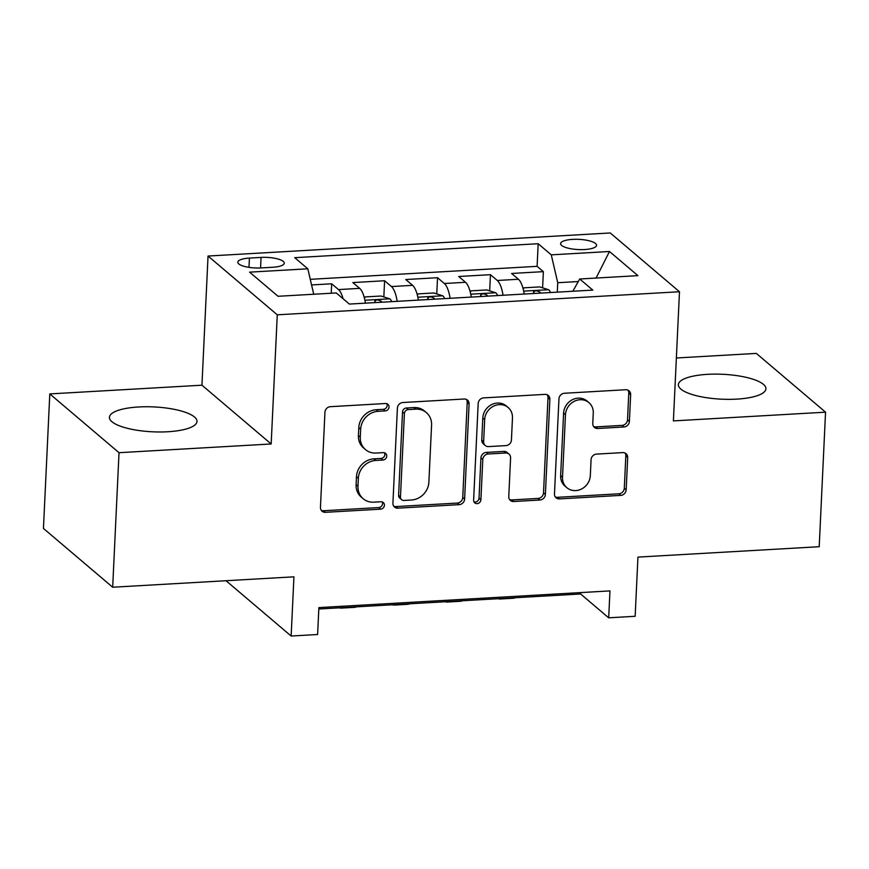 <?xml version="1.0" encoding="UTF-8"?>
<svg xmlns="http://www.w3.org/2000/svg" width="869" height="869" viewBox="0 0 869 869"><rect width="100%" height="100%" fill="white"/><g stroke="black" fill="none" stroke-linecap="round" stroke-linejoin="round"><path stroke-width="1.3" d="M389.04 407.007A3.856 3.476 130.3 0 0 385.575 403.509L330.383 406.681A5.518 4.964 130.3 0 0 324.941 412.264L320.455 507.333A5.518 4.964 130.3 0 0 322.084 511.244A5.518 4.964 130.3 0 0 325.397 512.319L380.6 509.158A3.856 3.476 130.3 0 0 383.272 502.521A3.856 3.476 130.3 0 0 380.948 501.761L373.8 502.173A17.652 15.881 130.3 0 1 363.177 498.719A17.652 15.881 130.3 0 1 357.974 486.227L358.343 478.298A17.652 15.881 130.3 0 1 375.766 460.44L382.914 460.038A3.856 3.476 130.3 0 0 385.586 453.39A3.856 3.476 130.3 0 0 383.262 452.64L376.114 453.042A17.652 15.881 130.3 0 1 365.491 449.599A17.652 15.881 130.3 0 1 360.287 437.096L360.668 429.177A17.652 15.881 130.3 0 1 378.08 411.319L385.228 410.907A3.856 3.476 130.3 0 0 389.04 407.007M365.491 449.599L363.622 448.013A17.652 15.881 130.3 0 1 358.419 435.51L358.799 427.591A17.652 15.881 130.3 0 1 376.212 409.733L383.359 409.321A3.856 3.476 130.3 0 0 386.803 403.661M321.258 510.32A5.518 4.964 130.3 0 0 323.529 510.733L378.721 507.572A3.856 3.476 130.3 0 0 382.175 501.913M363.177 498.719L361.308 497.133A17.652 15.881 130.3 0 1 356.105 484.63L356.475 476.712A17.652 15.881 130.3 0 1 373.898 458.854L381.046 458.441A3.856 3.476 130.3 0 0 384.489 452.792M707.54 374.343A43.83 12.459 2.7 0 0 678.352 384.663A43.83 12.459 2.7 0 0 736.727 399.121A43.83 12.459 2.7 0 0 765.915 388.791A43.83 12.459 2.7 0 0 707.54 374.343M138.616 406.974A43.83 12.459 2.7 0 0 109.429 417.294A43.83 12.459 2.7 0 0 167.804 431.752A43.83 12.459 2.7 0 0 196.991 421.432A43.83 12.459 2.7 0 0 138.616 406.974M572.595 239.377A17.977 5.116 2.7 0 0 560.624 243.613A17.977 5.116 2.7 0 0 584.576 249.544A17.977 5.116 2.7 0 0 596.547 245.308A17.977 5.116 2.7 0 0 572.595 239.377M623.953 426.983A5.518 4.964 130.3 0 0 629.395 421.4L630.655 394.722A5.518 4.964 130.3 0 0 629.026 390.822A5.518 4.964 130.3 0 0 625.702 389.736L564.405 393.255A5.518 4.964 130.3 0 0 558.963 398.838L554.476 493.918A5.518 4.964 130.3 0 0 556.106 497.818A5.518 4.964 130.3 0 0 559.43 498.904L620.727 495.384A5.518 4.964 130.3 0 0 626.169 489.801L627.69 457.583A5.518 4.964 130.3 0 0 626.06 453.672A5.518 4.964 130.3 0 0 622.747 452.597L596.503 454.107A5.518 4.964 130.3 0 0 591.061 459.679L590.312 475.658A14.751 13.274 130.3 0 1 581.611 488.965A14.751 13.274 130.3 0 1 566.87 487.705A14.751 13.274 130.3 0 1 562.515 477.255L565.469 414.665A14.751 13.274 130.3 0 1 574.17 401.359A14.751 13.274 130.3 0 1 588.91 402.619A14.751 13.274 130.3 0 1 593.266 413.068L592.767 423.496A5.518 4.964 130.3 0 0 594.396 427.407A5.518 4.964 130.3 0 0 597.72 428.482L623.953 426.983L622.085 425.386A5.518 4.964 130.3 0 0 627.527 419.814L628.776 393.136A5.518 4.964 130.3 0 0 627.983 390.159M119.02 452.695L271.171 443.972L201.945 385.195L49.794 393.918L119.02 452.695L112.677 587.227L293.939 576.831L291.148 636.032L317.609 634.511L318.88 607.605L609.962 590.909L608.691 617.816L635.152 616.295L637.944 557.105L819.206 546.71L825.55 412.178L756.323 353.401L676.364 357.985M271.171 443.972L277.265 314.817L679.482 291.745L673.399 420.9L825.55 412.178M469.097 403.987A5.518 4.964 130.3 0 0 467.468 400.088A5.518 4.964 130.3 0 0 464.144 399.012L402.847 402.521A5.518 4.964 130.3 0 0 397.405 408.104L392.918 503.184A5.518 4.964 130.3 0 0 394.548 507.083A5.518 4.964 130.3 0 0 397.872 508.169L459.169 504.65A5.518 4.964 130.3 0 0 464.611 499.067L469.097 403.987L467.218 402.401A5.518 4.964 130.3 0 0 466.425 399.425M483.631 397.893L544.928 394.374A5.518 4.964 130.3 0 1 548.252 395.449A5.518 4.964 130.3 0 1 549.871 399.36L545.384 494.439A5.518 4.964 130.3 0 1 539.942 500.012L513.709 501.522A5.518 4.964 130.3 0 1 510.396 500.446A5.518 4.964 130.3 0 1 508.767 496.536L510.581 457.974A5.518 4.964 130.3 0 0 508.962 454.074A5.518 4.964 130.3 0 0 505.639 452.999L488.237 453.987A5.518 4.964 130.3 0 0 482.795 459.571L480.894 499.718A3.856 3.476 130.3 0 1 474.767 502.869A3.856 3.476 130.3 0 1 473.627 500.131L478.189 403.466A5.518 4.964 130.3 0 1 483.631 397.893M112.677 587.227L43.45 528.45L49.794 393.918M542.604 287.835L543.375 271.649L511.613 273.463L518.445 279.264L497.274 280.481A22.475 7.452 86.7 0 1 503.042 295.254M489.681 290.876L490.453 274.68L458.691 276.505L465.523 282.295L444.352 283.511A22.475 7.452 86.7 0 1 450.109 298.295M436.759 293.907L437.531 277.711L405.769 279.536L412.601 285.336L391.43 286.553A22.475 7.452 86.7 0 1 397.187 301.326M383.837 296.948L384.598 280.752L352.847 282.577L359.679 288.367A22.475 7.452 86.7 0 1 365.436 303.151M261.026 267.924L272.67 267.261A17.423 4.953 2.7 0 0 284.261 263.155A17.423 4.953 2.7 0 0 261.069 257.409L249.425 258.082A17.423 4.953 2.7 0 0 237.824 262.177A17.423 4.953 2.7 0 0 261.026 267.924M277.265 314.817L208.039 256.04L610.255 232.968L679.482 291.745M543.375 271.649L537.107 266.327L538.172 243.722L294.721 257.68L307.822 268.803L313.72 294.243M538.172 243.722L551.272 254.845L609.484 251.499L637.922 275.647L579.71 278.992L592.799 290.105L349.36 304.074L336.26 292.951L278.047 296.286L249.599 272.149L307.822 268.803M331.23 293.244L331.676 283.783L338.508 289.583A22.475 7.452 86.7 0 1 343.092 298.751M384.598 280.752L391.43 286.553M437.531 277.711L444.352 283.511M490.453 274.68L497.274 280.481M537.107 266.327L310.266 279.329M331.676 283.783L311.558 284.945M578.276 281.545L557.735 282.718L557.29 292.147M201.945 385.195L208.039 256.04M318.814 609.006L580.622 593.983L608.691 617.816M226.016 580.731L291.148 636.032M580.688 592.582L580.622 593.983M418.358 300.109A22.475 7.452 -93.3 0 0 412.601 285.336M471.28 297.079A22.475 7.452 -93.3 0 0 465.523 282.295M579.71 278.992L572.834 291.256M524.203 294.037A22.475 7.452 -93.3 0 0 518.445 279.264M557.735 282.718L551.272 254.845M609.484 251.499L596.069 278.047M393.722 506.16A5.518 4.964 130.3 0 0 395.992 506.573L457.3 503.064A5.518 4.964 130.3 0 0 462.742 497.481L467.218 402.401M408.213 409.592A3.856 3.476 130.3 0 0 404.4 413.492L400.468 496.959A3.856 3.476 130.3 0 0 403.933 500.446L411.461 500.012A17.652 15.881 130.3 0 0 428.884 482.154L431.578 425.104A17.652 15.881 130.3 0 0 426.375 412.612A17.652 15.881 130.3 0 0 415.751 409.158L408.213 409.592L406.344 408.006A3.856 3.476 130.3 0 0 402.532 411.906L404.4 413.492M401.608 499.686L399.74 498.1A3.856 3.476 130.3 0 1 398.599 495.363L402.532 411.906M426.375 412.612L424.506 411.015A17.652 15.881 130.3 0 0 413.872 407.572L415.751 409.158M406.344 408.006L413.872 407.572M509.571 499.523A5.518 4.964 130.3 0 0 511.841 499.936L538.074 498.426A5.518 4.964 130.3 0 0 543.516 492.842L548.002 397.774A5.518 4.964 130.3 0 0 547.198 394.787M508.962 454.074L507.083 452.477A5.518 4.964 130.3 0 0 503.77 451.402L486.368 452.401A5.518 4.964 130.3 0 0 480.926 457.985L479.025 498.133L480.894 499.718M473.985 501.88A3.856 3.476 130.3 0 0 479.025 498.133M512.471 417.967A14.751 13.274 130.3 0 0 508.126 407.518A14.751 13.274 130.3 0 0 493.375 406.257A14.751 13.274 130.3 0 0 484.674 419.564L483.642 441.615A5.518 4.964 130.3 0 0 485.26 445.515A5.518 4.964 130.3 0 0 488.584 446.601L505.986 445.601A5.518 4.964 130.3 0 0 511.428 440.018L512.471 417.967M508.126 407.518L506.258 405.932A14.751 13.274 130.3 0 0 491.506 404.672A14.751 13.274 130.3 0 0 482.806 417.967L484.674 419.564M485.26 445.515L483.392 443.929A5.518 4.964 130.3 0 1 481.763 440.029L482.806 417.967M593.57 426.483A5.518 4.964 130.3 0 0 595.841 426.896L622.085 425.386M588.91 402.619L587.042 401.033A14.751 13.274 130.3 0 0 572.291 399.773A14.751 13.274 130.3 0 0 563.601 413.068L565.469 414.665M566.87 487.705L564.991 486.119A14.751 13.274 130.3 0 1 560.646 475.669L563.601 413.068M555.28 496.894A5.518 4.964 130.3 0 0 557.55 497.307L618.858 493.798A5.518 4.964 130.3 0 0 624.3 488.215L625.821 455.997A5.518 4.964 130.3 0 0 625.017 453.01M364.459 298.273L365.045 296.926L380.926 296.025L389.964 298.893A14.892 4.942 86.7 0 1 391.767 301.641M381.719 302.216A14.892 4.942 -93.3 0 0 381.274 301.326C377.765 299.338 375.647 299.468 374.93 301.695A14.892 4.942 86.7 0 1 375.365 302.575M374.745 301.043L374.93 301.695M339.464 607.822A42.146 13.98 -93.3 0 0 341.398 608.104L354.628 607.344A42.146 13.98 -93.3 0 0 356.529 606.844M341.398 608.104A42.146 13.98 -93.3 0 0 343.298 607.594M417.381 295.232L417.978 293.896L433.848 292.983L442.886 295.862A14.892 4.942 86.7 0 1 444.7 298.599M434.641 299.175A14.892 4.942 -93.3 0 0 434.196 298.295C430.687 296.307 428.569 296.427 427.852 298.654A14.892 4.942 86.7 0 1 428.287 299.544M427.667 298.013L427.852 298.654M392.386 604.781A42.146 13.98 -93.3 0 0 394.32 605.074L407.55 604.313A42.146 13.98 -93.3 0 0 409.451 603.803M394.32 605.074A42.146 13.98 -93.3 0 0 396.221 604.563M470.303 292.201L470.9 290.854L486.77 289.953L495.808 292.82A14.892 4.942 86.7 0 1 497.622 295.569M487.563 296.144A14.892 4.942 -93.3 0 0 487.129 295.254C483.609 293.277 481.491 293.396 480.774 295.623A14.892 4.942 86.7 0 1 481.209 296.503M480.6 294.971L480.774 295.623M445.308 601.75A42.146 13.98 -93.3 0 0 447.253 602.032L460.483 601.272A42.146 13.98 -93.3 0 0 462.373 600.772M447.253 602.032A42.146 13.98 -93.3 0 0 449.143 601.533M523.225 289.16L523.822 287.824L539.692 286.911L548.73 289.79A14.892 4.942 86.7 0 1 550.544 292.527M540.485 293.103A14.892 4.942 -93.3 0 0 540.051 292.223C536.531 290.235 534.413 290.355 533.696 292.581A14.892 4.942 86.7 0 1 534.131 293.472M533.523 291.941L533.696 292.581M498.23 598.708A42.146 13.98 -93.3 0 0 500.175 599.002L513.405 598.241A42.146 13.98 -93.3 0 0 515.295 597.731M500.175 599.002A42.146 13.98 -93.3 0 0 502.065 598.491M359.679 288.367L338.508 289.583M248.979 267.359L249.425 258.082M260.57 267.956L261.069 257.409M376.212 409.733L378.08 411.319M358.799 427.591L360.668 429.177M358.419 435.51L360.287 437.096M381.046 458.441L382.914 460.038M373.898 458.854L375.766 460.44M356.475 476.712L358.343 478.298M356.105 484.63L357.974 486.227M378.721 507.572L380.6 509.158M323.529 510.733L325.397 512.319M383.359 409.321L385.228 410.907M462.742 497.481L464.611 499.067M457.3 503.064L459.169 504.65M395.992 506.573L397.872 508.169M398.599 495.363L400.468 496.959M548.002 397.774L549.871 399.36M543.516 492.842L545.384 494.439M538.074 498.426L539.942 500.012M511.841 499.936L513.709 501.522M503.77 451.402L505.639 452.999M486.368 452.401L488.237 453.987M480.926 457.985L482.795 459.571M481.763 440.029L483.642 441.615M595.841 426.896L597.72 428.482M560.646 475.669L562.515 477.255M625.821 455.997L627.69 457.583M624.3 488.215L626.169 489.801M618.858 493.798L620.727 495.384M557.55 497.307L559.43 498.904M628.776 393.136L630.655 394.722M627.527 419.814L629.395 421.4M389.736 298.817L364.904 300.25M381.23 302.238L381.274 301.326M442.658 295.786L417.837 297.209M434.152 299.208L434.196 298.295M495.58 292.755L470.759 294.178M487.085 296.166L487.129 295.254M548.502 289.714L523.681 291.137M540.007 293.135L540.051 292.223"/></g></svg>

